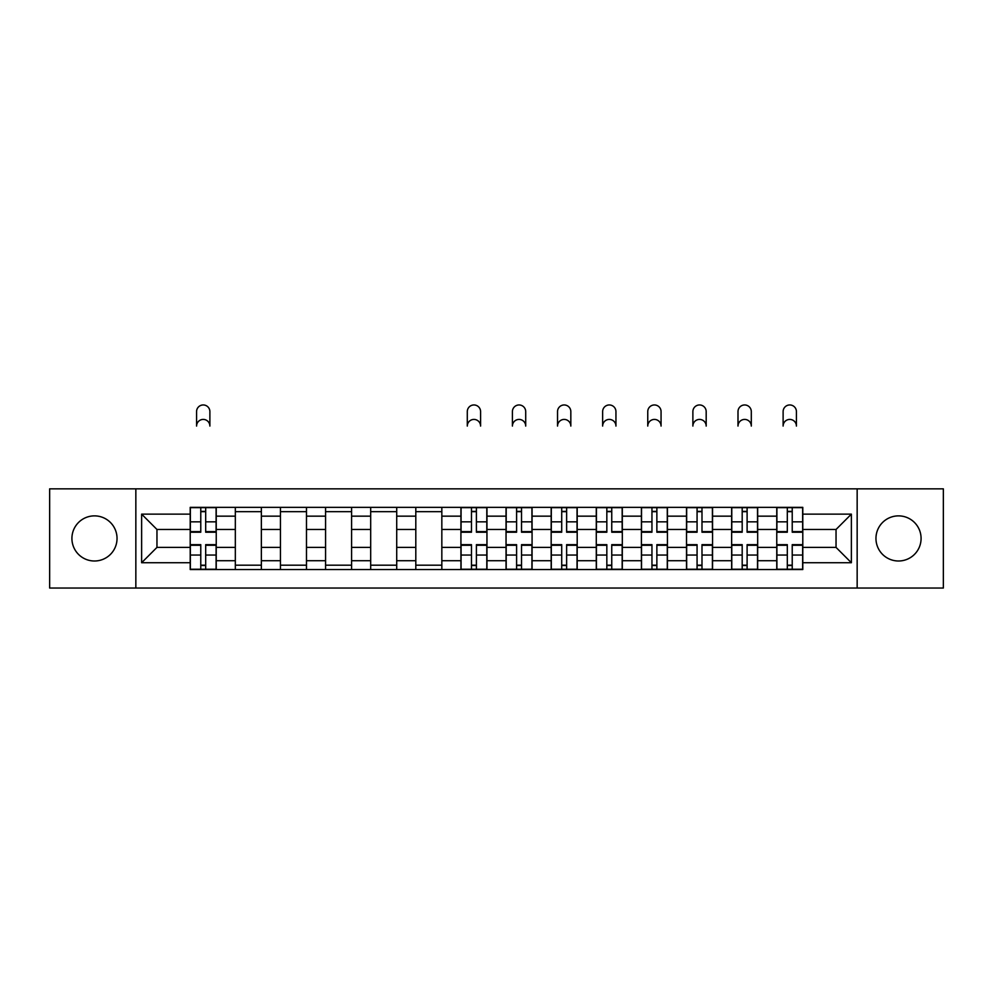 <?xml version="1.0" encoding="UTF-8"?>
<svg xmlns="http://www.w3.org/2000/svg" width="993" height="993" viewBox="0 0 993 993"><rect width="100%" height="100%" fill="white"/><g stroke="black" fill="none" stroke-linecap="round" stroke-linejoin="round"><path stroke-width="1.49" d="M898.516 515.876A22.554 22.554 0 0 0 875.963 538.442A22.554 22.554 0 0 0 898.516 560.995A22.554 22.554 0 0 0 921.082 538.442A22.554 22.554 0 0 0 898.516 515.876M94.484 515.876A22.554 22.554 0 0 0 71.918 538.442A22.554 22.554 0 0 0 94.484 560.995A22.554 22.554 0 0 0 117.037 538.442A22.554 22.554 0 0 0 94.484 515.876M857.158 588.042L943.35 588.042L943.35 488.841L49.65 488.841L49.65 588.042L857.158 588.042L857.158 488.841M235.329 569.523L235.329 516.161L216.238 516.161L216.238 569.523M216.238 516.161L216.238 507.349M235.329 516.161L235.329 507.349M261.358 507.349L261.358 569.523M280.448 569.523L280.448 507.349M306.477 507.349L306.477 569.523M325.567 569.523L325.567 507.349M351.596 507.349L351.596 569.523M370.687 569.523L370.687 507.349M396.716 507.349L396.716 569.523M415.806 569.523L415.806 507.349M441.835 507.349L441.835 569.523M460.926 569.523L460.926 507.349M486.955 507.349L486.955 569.523M506.045 569.523L506.045 507.349M532.074 507.349L532.074 569.523M551.165 569.523L551.165 507.349M577.194 507.349L577.194 569.523M596.284 569.523L596.284 507.349M622.313 507.349L622.313 569.523M641.404 569.523L641.404 507.349M667.433 507.349L667.433 569.523M686.523 569.523L686.523 507.349M712.552 507.349L712.552 569.523M731.642 569.523L731.642 507.349M757.671 507.349L757.671 569.523M776.762 569.523L776.762 507.349M776.762 547.404L757.671 547.404M731.642 547.404L712.552 547.404M686.523 547.404L667.433 547.404M641.404 547.404L622.313 547.404M596.284 547.404L577.194 547.404M551.165 547.404L532.074 547.404M506.045 547.404L486.955 547.404M460.926 547.404L441.835 547.404M415.806 547.404L396.716 547.404M370.687 547.404L351.596 547.404M325.567 547.404L306.477 547.404M280.448 547.404L261.358 547.404M235.329 547.404L216.238 547.404M776.762 529.468L757.671 529.468M731.642 529.468L712.552 529.468M686.523 529.468L667.433 529.468M641.404 529.468L622.313 529.468M596.284 529.468L577.194 529.468M551.165 529.468L532.074 529.468M506.045 529.468L486.955 529.468M460.926 529.468L441.835 529.468M415.806 529.468L396.716 529.468M370.687 529.468L351.596 529.468M325.567 529.468L306.477 529.468M280.448 529.468L261.358 529.468M235.329 529.468L216.238 529.468M156.956 547.404L190.209 547.404L190.209 529.468L156.956 529.468L156.956 547.404L141.627 562.733L141.627 514.138L190.209 514.138L190.209 529.468M802.791 529.468L802.791 547.404L836.044 547.404L836.044 529.468L802.791 529.468L802.791 507.349L190.209 507.349L190.209 514.138M802.791 514.138L851.373 514.138L851.373 562.733L802.791 562.733L802.791 547.404M190.209 547.404L190.209 569.523L802.791 569.523L802.791 562.733M190.209 562.733L141.627 562.733M135.842 588.042L135.842 488.841M205.688 565.191L200.772 565.191M200.772 511.68L205.688 511.68M261.358 565.191L235.329 565.191M235.329 511.68L261.358 511.68M306.477 565.191L280.448 565.191M280.448 511.68L306.477 511.68M351.596 565.191L325.567 565.191M325.567 511.68L351.596 511.68M396.716 565.191L370.687 565.191M370.687 511.68L396.716 511.68M441.835 565.191L415.806 565.191M415.806 511.68L441.835 511.68M476.404 565.191L471.476 565.191M471.476 511.68L476.404 511.68M521.524 565.191L516.596 565.191M516.596 511.68L521.524 511.68M566.631 565.191L561.715 565.191M561.715 511.68L566.631 511.68M611.75 565.191L606.835 565.191M606.835 511.68L611.75 511.68M656.87 565.191L651.954 565.191M651.954 511.68L656.87 511.68M701.989 565.191L697.074 565.191M697.074 511.68L701.989 511.68M747.108 565.191L742.193 565.191M742.193 511.68L747.108 511.68M792.228 565.191L787.312 565.191M787.312 511.68L792.228 511.68M141.627 514.138L156.956 529.468M836.044 547.404L851.373 562.733M836.044 529.468L851.373 514.138M209.883 426.071A6.653 6.653 0 0 0 203.23 419.418A6.653 6.653 0 0 0 196.577 426.071L196.577 411.611A6.653 6.653 0 0 1 203.23 404.958A6.653 6.653 0 0 1 209.883 411.611L209.883 426.071M205.688 532.223L205.688 507.634L216.102 507.634L216.102 532.223L205.688 532.223M200.772 511.395L205.688 511.395M200.772 507.634L190.358 507.634L190.358 532.223L200.772 532.223L200.772 507.634L205.688 507.634M200.772 544.66L200.772 569.237L190.358 569.237L190.358 544.66L200.772 544.66M205.688 565.476L200.772 565.476M205.688 569.237L216.102 569.237L216.102 544.66L205.688 544.66L205.688 569.237L200.772 569.237M480.587 426.071A6.653 6.653 0 0 0 473.946 419.418A6.653 6.653 0 0 0 467.293 426.071L467.293 411.611A6.653 6.653 0 0 1 473.946 404.958A6.653 6.653 0 0 1 480.587 411.611L480.587 426.071M476.404 532.223L476.404 507.634L486.806 507.634L486.806 532.223L476.404 532.223M471.476 511.395L476.404 511.395M471.476 507.634L461.075 507.634L461.075 532.223L471.476 532.223L471.476 507.634L476.404 507.634M525.707 426.071A6.653 6.653 0 0 0 519.054 419.418A6.653 6.653 0 0 0 512.413 426.071L512.413 411.611A6.653 6.653 0 0 1 519.054 404.958A6.653 6.653 0 0 1 525.707 411.611L525.707 426.071M521.524 532.223L521.524 507.634L531.925 507.634L531.925 532.223L521.524 532.223M516.596 511.395L521.524 511.395M516.596 507.634L506.194 507.634L506.194 532.223L516.596 532.223L516.596 507.634L521.524 507.634M570.826 426.071A6.653 6.653 0 0 0 564.173 419.418A6.653 6.653 0 0 0 557.532 426.071L557.532 411.611A6.653 6.653 0 0 1 564.173 404.958A6.653 6.653 0 0 1 570.826 411.611L570.826 426.071M566.631 532.223L566.631 507.634L577.045 507.634L577.045 532.223L566.631 532.223M561.715 511.395L566.631 511.395M561.715 507.634L551.314 507.634L551.314 532.223L561.715 532.223L561.715 507.634L566.631 507.634M615.945 426.071A6.653 6.653 0 0 0 609.292 419.418A6.653 6.653 0 0 0 602.639 426.071L602.639 411.611A6.653 6.653 0 0 1 609.292 404.958A6.653 6.653 0 0 1 615.945 411.611L615.945 426.071M611.75 532.223L611.75 507.634L622.164 507.634L622.164 532.223L611.75 532.223M606.835 511.395L611.75 511.395M606.835 507.634L596.421 507.634L596.421 532.223L606.835 532.223L606.835 507.634L611.75 507.634M661.065 426.071A6.653 6.653 0 0 0 654.412 419.418A6.653 6.653 0 0 0 647.759 426.071L647.759 411.611A6.653 6.653 0 0 1 654.412 404.958A6.653 6.653 0 0 1 661.065 411.611L661.065 426.071M656.87 532.223L656.87 507.634L667.284 507.634L667.284 532.223L656.87 532.223M651.954 511.395L656.87 511.395M651.954 507.634L641.54 507.634L641.54 532.223L651.954 532.223L651.954 507.634L656.87 507.634M706.184 426.071A6.653 6.653 0 0 0 699.531 419.418A6.653 6.653 0 0 0 692.878 426.071L692.878 411.611A6.653 6.653 0 0 1 699.531 404.958A6.653 6.653 0 0 1 706.184 411.611L706.184 426.071M701.989 532.223L701.989 507.634L712.403 507.634L712.403 532.223L701.989 532.223M697.074 511.395L701.989 511.395M697.074 507.634L686.659 507.634L686.659 532.223L697.074 532.223L697.074 507.634L701.989 507.634M751.304 426.071A6.653 6.653 0 0 0 744.651 419.418A6.653 6.653 0 0 0 737.998 426.071L737.998 411.611A6.653 6.653 0 0 1 744.651 404.958A6.653 6.653 0 0 1 751.304 411.611L751.304 426.071M747.108 532.223L747.108 507.634L757.522 507.634L757.522 532.223L747.108 532.223M742.193 511.395L747.108 511.395M742.193 507.634L731.779 507.634L731.779 532.223L742.193 532.223L742.193 507.634L747.108 507.634M471.476 544.66L471.476 569.237L461.075 569.237L461.075 544.66L471.476 544.66M476.404 565.476L471.476 565.476M476.404 569.237L486.806 569.237L486.806 544.66L476.404 544.66L476.404 569.237L471.476 569.237M516.596 544.66L516.596 569.237L506.194 569.237L506.194 544.66L516.596 544.66M521.524 565.476L516.596 565.476M521.524 569.237L531.925 569.237L531.925 544.66L521.524 544.66L521.524 569.237L516.596 569.237M561.715 544.66L561.715 569.237L551.314 569.237L551.314 544.66L561.715 544.66M566.631 565.476L561.715 565.476M566.631 569.237L577.045 569.237L577.045 544.66L566.631 544.66L566.631 569.237L561.715 569.237M606.835 544.66L606.835 569.237L596.421 569.237L596.421 544.66L606.835 544.66M611.75 565.476L606.835 565.476M611.75 569.237L622.164 569.237L622.164 544.66L611.75 544.66L611.75 569.237L606.835 569.237M651.954 544.66L651.954 569.237L641.54 569.237L641.54 544.66L651.954 544.66M656.87 565.476L651.954 565.476M656.87 569.237L667.284 569.237L667.284 544.66L656.87 544.66L656.87 569.237L651.954 569.237M697.074 544.66L697.074 569.237L686.659 569.237L686.659 544.66L697.074 544.66M701.989 565.476L697.074 565.476M701.989 569.237L712.403 569.237L712.403 544.66L701.989 544.66L701.989 569.237L697.074 569.237M742.193 544.66L742.193 569.237L731.779 569.237L731.779 544.66L742.193 544.66M747.108 565.476L742.193 565.476M747.108 569.237L757.522 569.237L757.522 544.66L747.108 544.66L747.108 569.237L742.193 569.237M796.423 426.071A6.653 6.653 0 0 0 789.77 419.418A6.653 6.653 0 0 0 783.117 426.071L783.117 411.611A6.653 6.653 0 0 1 789.77 404.958A6.653 6.653 0 0 1 796.423 411.611L796.423 426.071M792.228 532.223L792.228 507.634L802.642 507.634L802.642 532.223L792.228 532.223M787.312 511.395L792.228 511.395M787.312 507.634L776.898 507.634L776.898 532.223L787.312 532.223L787.312 507.634L792.228 507.634M787.312 544.66L787.312 569.237L776.898 569.237L776.898 544.66L787.312 544.66M792.228 565.476L787.312 565.476M792.228 569.237L802.642 569.237L802.642 544.66L792.228 544.66L792.228 569.237L787.312 569.237M731.642 516.161L712.552 516.161M686.523 516.161L667.433 516.161M641.404 516.161L622.313 516.161M596.284 516.161L577.194 516.161M551.165 516.161L532.074 516.161M506.045 516.161L486.955 516.161M460.926 516.161L441.835 516.161M415.806 516.161L396.716 516.161M370.687 516.161L351.596 516.161M325.567 516.161L306.477 516.161M280.448 516.161L261.358 516.161M776.762 516.161L757.671 516.161M731.642 560.71L712.552 560.71M686.523 560.71L667.433 560.71M641.404 560.71L622.313 560.71M596.284 560.71L577.194 560.71M551.165 560.71L532.074 560.71M506.045 560.71L486.955 560.71M460.926 560.71L441.835 560.71M415.806 560.71L396.716 560.71M370.687 560.71L351.596 560.71M325.567 560.71L306.477 560.71M280.448 560.71L261.358 560.71M235.329 560.71L216.238 560.71M776.762 560.71L757.671 560.71M205.688 531.603L216.102 531.603M205.688 521.846L216.102 521.846M190.358 531.603L200.772 531.603M190.358 521.846L200.772 521.846M200.772 545.269L190.358 545.269M200.772 555.037L190.358 555.037M216.102 545.269L205.688 545.269M216.102 555.037L205.688 555.037M476.404 531.603L486.806 531.603M476.404 521.846L486.806 521.846M461.075 531.603L471.476 531.603M461.075 521.846L471.476 521.846M521.524 531.603L531.925 531.603M521.524 521.846L531.925 521.846M506.194 531.603L516.596 531.603M506.194 521.846L516.596 521.846M566.631 531.603L577.045 531.603M566.631 521.846L577.045 521.846M551.314 531.603L561.715 531.603M551.314 521.846L561.715 521.846M611.75 531.603L622.164 531.603M611.75 521.846L622.164 521.846M596.421 531.603L606.835 531.603M596.421 521.846L606.835 521.846M656.87 531.603L667.284 531.603M656.87 521.846L667.284 521.846M641.54 531.603L651.954 531.603M641.54 521.846L651.954 521.846M701.989 531.603L712.403 531.603M701.989 521.846L712.403 521.846M686.659 531.603L697.074 531.603M686.659 521.846L697.074 521.846M747.108 531.603L757.522 531.603M747.108 521.846L757.522 521.846M731.779 531.603L742.193 531.603M731.779 521.846L742.193 521.846M471.476 545.269L461.075 545.269M471.476 555.037L461.075 555.037M486.806 545.269L476.404 545.269M486.806 555.037L476.404 555.037M516.596 545.269L506.194 545.269M516.596 555.037L506.194 555.037M531.925 545.269L521.524 545.269M531.925 555.037L521.524 555.037M561.715 545.269L551.314 545.269M561.715 555.037L551.314 555.037M577.045 545.269L566.631 545.269M577.045 555.037L566.631 555.037M606.835 545.269L596.421 545.269M606.835 555.037L596.421 555.037M622.164 545.269L611.75 545.269M622.164 555.037L611.75 555.037M651.954 545.269L641.54 545.269M651.954 555.037L641.54 555.037M667.284 545.269L656.87 545.269M667.284 555.037L656.87 555.037M697.074 545.269L686.659 545.269M697.074 555.037L686.659 555.037M712.403 545.269L701.989 545.269M712.403 555.037L701.989 555.037M742.193 545.269L731.779 545.269M742.193 555.037L731.779 555.037M757.522 545.269L747.108 545.269M757.522 555.037L747.108 555.037M792.228 531.603L802.642 531.603M792.228 521.846L802.642 521.846M776.898 531.603L787.312 531.603M776.898 521.846L787.312 521.846M787.312 545.269L776.898 545.269M787.312 555.037L776.898 555.037M802.642 545.269L792.228 545.269M802.642 555.037L792.228 555.037"/></g></svg>
